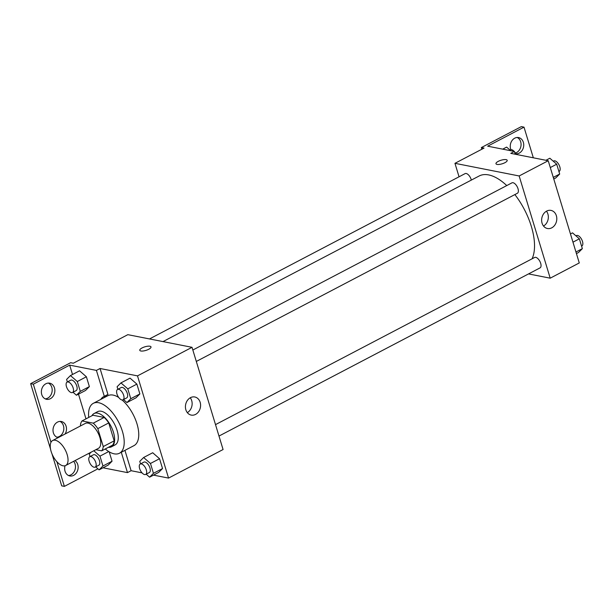 <?xml version="1.0" encoding="UTF-8"?>
<svg xmlns="http://www.w3.org/2000/svg" width="613" height="613" viewBox="0 0 613 613"><rect width="100%" height="100%" fill="white"/><g stroke="black" fill="none" stroke-linecap="round" stroke-linejoin="round"><path stroke-width="0.92" d="M63.024 465.803A14.084 6.843 62.4 0 1 51.975 453.835A14.084 6.843 62.4 0 1 52.603 440.548A14.084 6.843 62.4 0 1 65.2 449.85A14.084 6.843 62.4 0 1 65.675 465.497A14.084 6.843 62.4 0 1 63.024 465.803M52.603 440.548L85.322 423.414A14.084 6.843 62.4 0 1 97.919 432.717A14.084 6.843 62.4 0 1 98.386 448.364L65.675 465.497M82.019 420.939L92.923 415.231L104.179 417.445A18.175 8.835 62.4 0 1 108.731 422.924L114.171 440.854L103.268 446.563L97.819 428.64A18.175 8.835 62.4 0 0 93.276 423.154L82.019 420.939A18.175 8.835 62.4 0 0 80.433 425.215L80.632 425.866M95.858 449.689L101.689 450.839A18.175 8.835 62.4 0 0 103.268 446.563M114.171 440.854A18.175 8.835 62.4 0 1 112.593 445.13L101.689 450.839M108.455 447.298A18.781 9.126 -117.6 0 0 111.474 446.816A18.781 9.126 -117.6 0 0 110.838 425.943A18.781 9.126 -117.6 0 0 94.042 413.545A18.781 9.126 -117.6 0 0 91.927 415.744M94.042 413.545L97.682 411.637A18.781 9.126 62.4 0 1 114.478 424.043A18.781 9.126 62.4 0 1 115.106 444.908L111.474 446.816M108.731 422.924L97.819 428.64M104.179 417.445L93.276 423.154M88.732 417.422A28.167 13.685 62.4 0 1 93.322 403.323A28.167 13.685 62.4 0 1 118.516 421.92A28.167 13.685 62.4 0 1 119.466 453.229A28.167 13.685 62.4 0 1 114.156 453.827A28.167 13.685 62.4 0 1 105.26 448.969M93.322 403.323L107.857 395.707A28.167 13.685 62.4 0 1 118.723 397.469M122.087 399.983A28.167 13.685 62.4 0 1 137.496 425.637A28.167 13.685 62.4 0 1 134.002 445.613L119.466 453.229M100.762 399.423A29.294 14.237 62.4 0 1 103.704 396.611A29.294 14.237 62.4 0 1 104.302 396.335L107.934 394.435L100.057 368.497L96.417 370.405L69.675 365.133L33.324 384.175L30.65 383.646L70.633 362.704L73.307 363.225L127.826 334.667L192.022 347.318L137.504 375.876L100.057 368.497M106.769 395.04A29.294 14.237 -117.6 0 0 104.394 397.523M142.032 472.861L131.105 470.707L124.929 450.363M153.518 475.121L168.552 478.086L137.504 375.876M146.178 474.194L149.595 477.175L158.683 472.416L162.537 468.554L159.549 458.716L152.706 452.746L143.618 457.505L139.764 461.367L140.538 463.895M123.512 399.576L126.929 402.565L136.017 397.806L139.871 393.937L136.883 384.106L130.04 378.129L120.953 382.895L117.098 386.757L117.865 389.286M131.105 470.707L127.473 472.615L103.022 467.796M97.919 468.815L64.38 486.385L61.706 485.856L51.982 453.858M192.022 347.318L223.078 449.528L168.552 478.086M190.467 397.668A9.233 7.517 -78.9 0 1 194.796 396.979A9.233 7.517 -78.9 0 1 200.382 407.492A9.233 7.517 -78.9 0 1 191.225 415.093A9.233 7.517 -78.9 0 1 185.433 407.231A9.233 7.517 -78.9 0 1 190.467 397.668M148.729 349.272A5.869 1.87 163.1 0 1 143.082 351.004A5.869 1.87 163.1 0 1 139.772 350.314A5.869 1.87 163.1 0 1 144.844 346.828A5.869 1.87 163.1 0 1 150.997 346.904A5.869 1.87 163.1 0 1 148.729 349.272M187.325 412.626A9.233 7.517 101.1 0 0 190.245 397.783M151.005 346.904A5.869 1.87 -16.9 0 0 144.844 346.828A5.869 1.87 -16.9 0 0 139.772 350.314M127.473 472.615L121.29 452.264M50.534 449.091L30.65 383.646M64.38 486.385L56.886 461.719M50.979 442.28L33.324 384.175M73.644 461.328A8.214 6.689 -78.9 0 1 74.878 470.133A8.214 6.689 -78.9 0 1 68.51 475.519M48.327 383.079A8.214 6.689 -78.9 0 1 51.998 392.006A8.214 6.689 -78.9 0 1 45.216 398.864M59.974 421.407A8.214 6.689 -78.9 0 1 63.645 430.334A8.214 6.689 -78.9 0 1 56.863 437.192M104.302 396.335L96.417 370.405M73.008 392.251L76.433 395.232L85.521 390.473L89.375 386.611L86.387 376.773L79.544 370.804L70.457 375.562L66.602 379.424L67.369 381.953M95.682 466.861L99.099 469.849L108.187 465.091L112.041 461.221L109.191 451.819L112.041 461.221L102.953 465.987L99.965 456.149L93.804 450.77M85.996 418.855L78.487 394.159M72.51 374.482L69.675 365.133M74.955 460.639A8.214 6.689 -78.9 0 1 77.629 470.447A8.214 6.689 -78.9 0 1 69.813 475.956A8.214 6.689 -78.9 0 1 65.047 465.75M45.845 383.784A8.214 6.689 -78.9 0 1 49.699 383.179A8.214 6.689 -78.9 0 1 54.672 392.527A8.214 6.689 -78.9 0 1 46.519 399.301A8.214 6.689 -78.9 0 1 41.37 392.297A8.214 6.689 -78.9 0 1 45.845 383.784M58.181 437.628A8.214 6.689 -78.9 0 1 58.166 437.628A8.214 6.689 -78.9 0 1 53.017 430.632A8.214 6.689 -78.9 0 1 57.492 422.112A8.214 6.689 -78.9 0 1 61.346 421.506A8.214 6.689 -78.9 0 1 65.124 433.989M162.997 341.602L479.136 176A50.511 24.543 62.4 0 1 506.759 185.578M514.866 194.582A50.511 24.543 62.4 0 1 532.084 258.801M218.987 436.058L540.068 267.873A5.869 2.85 -117.6 0 0 540.329 262.333A5.869 2.85 -117.6 0 0 535.724 257.345A5.869 2.85 -117.6 0 0 534.62 257.475L215.508 424.625M149.495 338.935L465.091 173.625A5.869 2.85 62.4 0 1 471.32 180.099M192.842 350.015L511.947 182.858A5.869 2.85 62.4 0 1 517.196 186.735A5.869 2.85 62.4 0 1 517.395 193.256L196.313 361.44M528.536 273.911L550.198 278.179L519.15 175.969L454.953 163.319L459.045 176.789M550.198 278.179L579.277 262.946L548.221 160.736L510.775 153.357L514.414 151.457L487.664 146.185L524.008 127.144L521.334 126.615L481.358 147.564L484.032 148.085L454.953 163.319M546.666 211.079A9.233 7.517 -78.9 0 1 550.995 210.397A9.233 7.517 -78.9 0 1 556.589 220.91A9.233 7.517 -78.9 0 1 547.424 228.511A9.233 7.517 -78.9 0 1 541.639 220.649A9.233 7.517 -78.9 0 1 546.666 211.079M548.221 160.736L519.15 175.969M504.928 162.683A5.869 1.87 163.1 0 1 499.288 164.422A5.869 1.87 163.1 0 1 495.971 163.732A5.869 1.87 163.1 0 1 501.043 160.238A5.869 1.87 163.1 0 1 507.204 160.322A5.869 1.87 163.1 0 1 504.928 162.683M507.204 160.322A5.869 1.87 -16.9 0 0 501.043 160.246A5.869 1.87 -16.9 0 0 495.971 163.732M543.524 226.044A9.233 7.517 101.1 0 0 546.451 211.201M524.008 127.144L533.325 157.802M517.203 137.481A8.214 6.689 -78.9 0 1 521.058 144.875A8.214 6.689 -78.9 0 1 516.575 152.56A8.214 6.689 -78.9 0 1 515.395 153.035M481.358 147.564L481.856 149.227M514.414 151.457L515.257 154.238M510.89 149.695A8.214 6.689 -78.9 0 1 511.748 140.99A8.214 6.689 -78.9 0 1 518.575 137.573A8.214 6.689 -78.9 0 1 523.732 144.568A8.214 6.689 -78.9 0 1 519.257 153.089A8.214 6.689 -78.9 0 1 515.801 153.756M576.435 253.59L578.496 252.518L582.35 248.656L579.362 238.817L572.519 232.848L570.458 233.921M582.35 248.656L575.952 252.004M579.362 238.817L572.963 242.166M575.936 235.829L576.419 235.576A5.869 2.85 62.4 0 1 581.668 239.453A5.869 2.85 62.4 0 1 581.867 245.974L581.584 246.119M553.769 178.981L555.822 177.9L559.684 174.038L556.696 164.2L549.846 158.231L545.93 160.284M559.684 174.038L553.286 177.387M556.696 164.2L550.298 167.556M553.271 161.219L553.746 160.966A5.869 2.85 62.4 0 1 558.995 164.843A5.869 2.85 62.4 0 1 559.194 171.364L558.91 171.51M510.805 150.744L506.622 147.097L502.706 149.151M510.039 150.078L510.522 149.825A5.869 2.85 62.4 0 1 514.192 151.411M514.514 151.786A5.869 2.85 62.4 0 1 516.108 154.407M149.595 477.175L153.457 473.313L150.469 463.474L143.618 457.505M140.254 464.049L143.886 462.141A5.869 2.85 62.4 0 1 149.135 466.018A5.869 2.85 62.4 0 1 149.334 472.539L145.695 474.447A5.869 2.85 62.4 0 1 144.591 474.569A5.869 2.85 62.4 0 1 139.986 469.581A5.869 2.85 62.4 0 1 140.254 464.049A5.869 2.85 62.4 0 1 145.503 467.926A5.869 2.85 62.4 0 1 145.695 474.447M158.683 472.416L162.537 468.554L153.457 473.313M162.537 468.554L159.549 458.716L150.469 463.474M159.549 458.716L152.706 452.746M126.929 402.565L130.784 398.703L127.795 388.864L120.953 382.895M117.581 389.431L121.221 387.531A5.869 2.85 62.4 0 1 126.47 391.401A5.869 2.85 62.4 0 1 126.661 397.929L123.029 399.829A5.869 2.85 62.4 0 1 121.926 399.952A5.869 2.85 62.4 0 1 117.321 394.971A5.869 2.85 62.4 0 1 117.581 389.431A5.869 2.85 62.4 0 1 122.83 393.308A5.869 2.85 62.4 0 1 123.029 399.829M136.017 397.806L139.871 393.937L130.784 398.703M139.871 393.937L136.883 384.106L127.795 388.864M136.883 384.106L130.04 378.129M91.145 452.156L89.268 454.041L90.034 456.57M99.099 469.849L102.953 465.987M89.759 456.716L93.391 454.815A5.869 2.85 62.4 0 1 98.639 458.693A5.869 2.85 62.4 0 1 98.839 465.213L95.199 467.114A5.869 2.85 62.4 0 1 94.096 467.236A5.869 2.85 62.4 0 1 89.49 462.256A5.869 2.85 62.4 0 1 89.759 456.716A5.869 2.85 62.4 0 1 95.007 460.593A5.869 2.85 62.4 0 1 95.199 467.114M108.187 465.091L112.041 461.221M108.739 451.551L99.965 456.149M76.433 395.232L80.288 391.37L77.299 381.531L70.457 375.562M67.085 382.106L70.717 380.198A5.869 2.85 62.4 0 1 75.966 384.075A5.869 2.85 62.4 0 1 76.165 390.596L72.533 392.504A5.869 2.85 62.4 0 1 71.43 392.626A5.869 2.85 62.4 0 1 66.825 387.638A5.869 2.85 62.4 0 1 67.085 382.106A5.869 2.85 62.4 0 1 72.334 385.975A5.869 2.85 62.4 0 1 72.533 392.504M85.521 390.473L89.375 386.611L80.288 391.37M89.375 386.611L86.387 376.773L77.299 381.531M86.387 376.773L79.544 370.804"/></g></svg>
